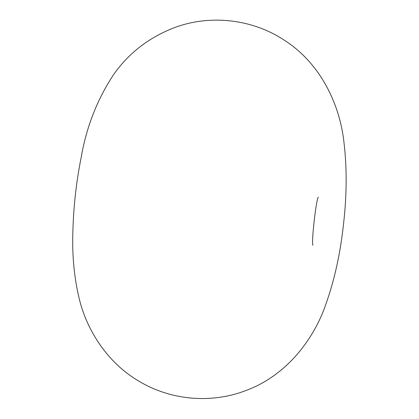 <?xml version="1.0" encoding="UTF-8"?>
<svg xmlns="http://www.w3.org/2000/svg" width="419" height="419" viewBox="0 0 419 419"><rect width="100%" height="100%" fill="white"/><g stroke="black" fill="none" stroke-linecap="round" stroke-linejoin="round"><path stroke-width="0.63" d="M174.65 27.565C210.747 14.126 253.217 19.201 285.13 40.753C321.216 64.07 340.087 105.667 343.978 142.518C347 167.752 346.864 194.767 343.58 223.557C340.443 253.06 334.503 280.049 325.767 304.529C313.763 339.641 285.988 376.037 245.539 390.66C210.851 403.974 170.014 400.239 138.317 380.808C107.494 362.671 86.785 330.287 79.222 298.679C74.153 277.472 72.031 255.187 72.864 231.817C73.493 206.824 76.253 182.066 81.155 157.534C86.335 127.297 97.098 99.722 113.455 74.812C128.586 53.166 148.986 37.417 174.65 27.565M312.972 245.277C311.066 244.35 316.251 197.868 318.356 197.213"/></g></svg>
